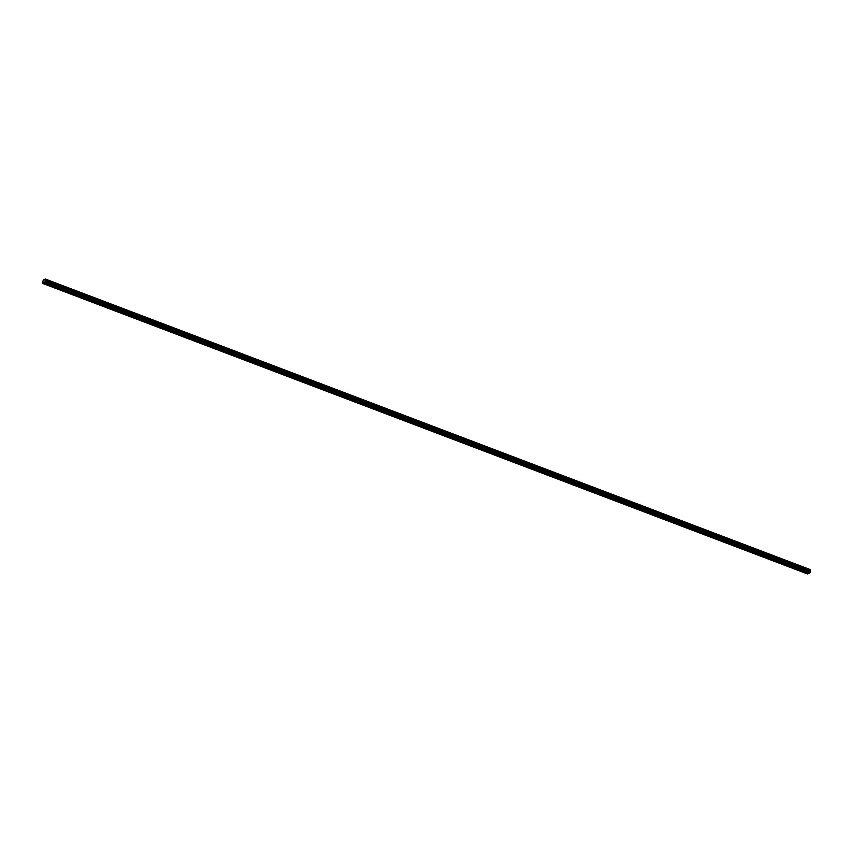 <?xml version="1.0" encoding="UTF-8"?>
<svg xmlns="http://www.w3.org/2000/svg" width="853" height="853" viewBox="0 0 853 853"><rect width="100%" height="100%" fill="white"/><g stroke="black" fill="none" stroke-linecap="round" stroke-linejoin="round"><path stroke-width="1.28" d="M808.217 572.843L807.205 573.109L807.567 572.598M793.834 567.373L792.821 567.65L793.183 567.128M779.45 561.914L778.437 562.18L778.789 561.658M765.056 556.444L764.043 556.721L764.405 556.199M750.672 550.985L749.659 551.251L750.022 550.729M736.288 545.515L735.275 545.792L735.638 545.27M721.894 540.056L720.881 540.322L721.243 539.8M707.51 534.586L706.497 534.863L706.86 534.341M693.126 529.127L692.114 529.393L692.476 528.871M678.743 523.657L677.73 523.934L678.082 523.411M664.348 518.197L663.335 518.464L663.698 517.942M649.965 512.728L648.952 513.005L649.314 512.482M635.581 507.268L634.568 507.535L634.931 507.013M621.197 501.799L620.184 502.076L620.536 501.553M606.803 496.339L605.79 496.606L606.152 496.083M592.419 490.87L591.406 491.147L591.769 490.624M578.035 485.41L577.023 485.677L577.385 485.154M563.641 479.94L562.639 480.218L562.991 479.695M549.257 474.481L548.244 474.748L548.607 474.225M534.874 469.011L533.861 469.289L534.223 468.766M520.49 463.552L519.477 463.819L519.84 463.296M506.096 458.082L505.083 458.36L505.445 457.837M491.712 452.623L490.699 452.89L491.061 452.367M477.328 447.153L476.315 447.43L476.678 446.908M462.944 441.683L461.931 441.961L462.283 441.438M448.55 436.224L447.537 436.501L447.9 435.979M434.166 430.754L433.153 431.032L433.516 430.509M419.783 425.295L418.77 425.572L419.132 425.05M405.399 419.825L404.386 420.102L404.738 419.58M391.005 414.366L389.992 414.643L390.354 414.121M376.621 408.896L375.608 409.173L375.97 408.651M362.237 403.437L361.224 403.714L361.587 403.192M347.843 397.967L346.83 398.244L347.192 397.722M333.459 392.508L332.446 392.785L332.809 392.263M319.075 387.038L318.062 387.315L318.425 386.793M304.692 381.579L303.679 381.856L304.031 381.334M290.297 376.109L289.284 376.386L289.647 375.864M275.914 370.65L274.901 370.927L275.263 370.405M261.53 365.18L260.517 365.457L260.879 364.935M247.146 359.721L246.133 359.998L246.485 359.476M232.752 354.251L231.739 354.528L232.101 354.006M218.368 348.792L217.355 349.069L217.718 348.546M203.984 343.322L202.971 343.599L203.334 343.077M189.59 337.863L188.577 338.14L188.939 337.617M175.206 332.393L174.193 332.67L174.556 332.148M160.822 326.934L159.81 327.211L160.172 326.688M146.439 321.464L145.426 321.741L145.788 321.218M132.044 316.005L131.031 316.271L131.394 315.759M117.661 310.535L116.648 310.812L117.01 310.289M103.277 305.075L102.264 305.342L102.627 304.83M88.893 299.606L87.88 299.883L88.232 299.36M74.499 294.146L73.486 294.413L73.848 293.89M60.115 288.677L59.102 288.954L59.465 288.431M45.731 283.217L44.719 283.484L45.081 282.961M810.169 569.591L45.284 279.059L45.038 282.29L42.65 283.324L43.215 280.061L45.273 279.016L810.211 569.751M42.746 283.452L807.631 573.984L809.092 573.173M44.292 282.663L809.177 573.205L810.062 572.576L810.329 569.793L45.454 279.262M44.974 283.505L58.921 288.794M59.369 288.964L73.305 294.264M73.753 294.434L87.688 299.723M88.136 299.893L102.083 305.193M102.52 305.363L116.466 310.652M116.914 310.823L130.85 316.122M131.298 316.292L145.245 321.581M145.682 321.752L159.628 327.051M160.065 327.221L174.012 332.51M174.46 332.681L188.396 337.98M188.844 338.151L202.79 343.45M203.227 343.61L217.174 348.909M217.622 349.08L231.558 354.379M232.005 354.539L245.941 359.838M246.389 360.009L260.336 365.308M260.773 365.468L274.719 370.767M275.167 370.938L289.103 376.237M289.551 376.397L303.487 381.696M303.935 381.867L317.881 387.166M318.318 387.326L332.265 392.625M332.713 392.796L346.649 398.095M347.096 398.255L361.043 403.554M361.48 403.725L375.427 409.024M375.874 409.184L389.81 414.483M390.258 414.654L404.194 419.953M404.642 420.124L418.588 425.412M419.026 425.583L432.972 430.882M433.42 431.053L447.356 436.341M447.804 436.512L461.74 441.811M462.187 441.982L476.134 447.271M476.571 447.441L490.518 452.74M490.965 452.911L504.901 458.2M505.349 458.37L519.296 463.669M519.733 463.84L533.679 469.129M534.127 469.299L548.063 474.599M548.511 474.769L562.447 480.058M562.895 480.228L576.841 485.528M577.278 485.698L591.225 490.987M591.673 491.157L605.609 496.457M606.056 496.627L619.992 501.916M620.44 502.086L634.387 507.386M634.824 507.556L648.77 512.845M649.218 513.016L663.154 518.315M663.602 518.485L677.549 523.774M677.986 523.945L691.932 529.244M692.369 529.414L706.316 534.703M706.764 534.874L720.7 540.173M721.148 540.344L735.094 545.632M735.531 545.803L749.478 551.102M749.926 551.273L763.861 556.561M764.309 556.732L778.245 562.031M778.693 562.202L792.64 567.49M793.077 567.661L807.023 572.96M807.471 573.131L808.441 573.504M45.038 282.29L809.923 572.821M45.177 282.044L810.062 572.576M43.503 283.068L808.388 573.6M43.556 282.961L44.537 283.335M45.23 281.565L810.115 572.096M45.209 281.479L810.094 572.022M44.964 281.159L809.849 571.702M44.953 281.117L809.838 571.649M45.017 280.541L809.902 571.073M45.038 280.477L809.923 571.009M45.145 280.285L810.03 570.828M45.156 280.232L810.051 570.774M45.369 279.848L810.254 570.39M45.412 279.752L810.307 570.294M45.465 279.315L810.35 569.857M45.273 279.016L810.158 569.559M45.444 279.262L810.329 569.793"/></g></svg>
